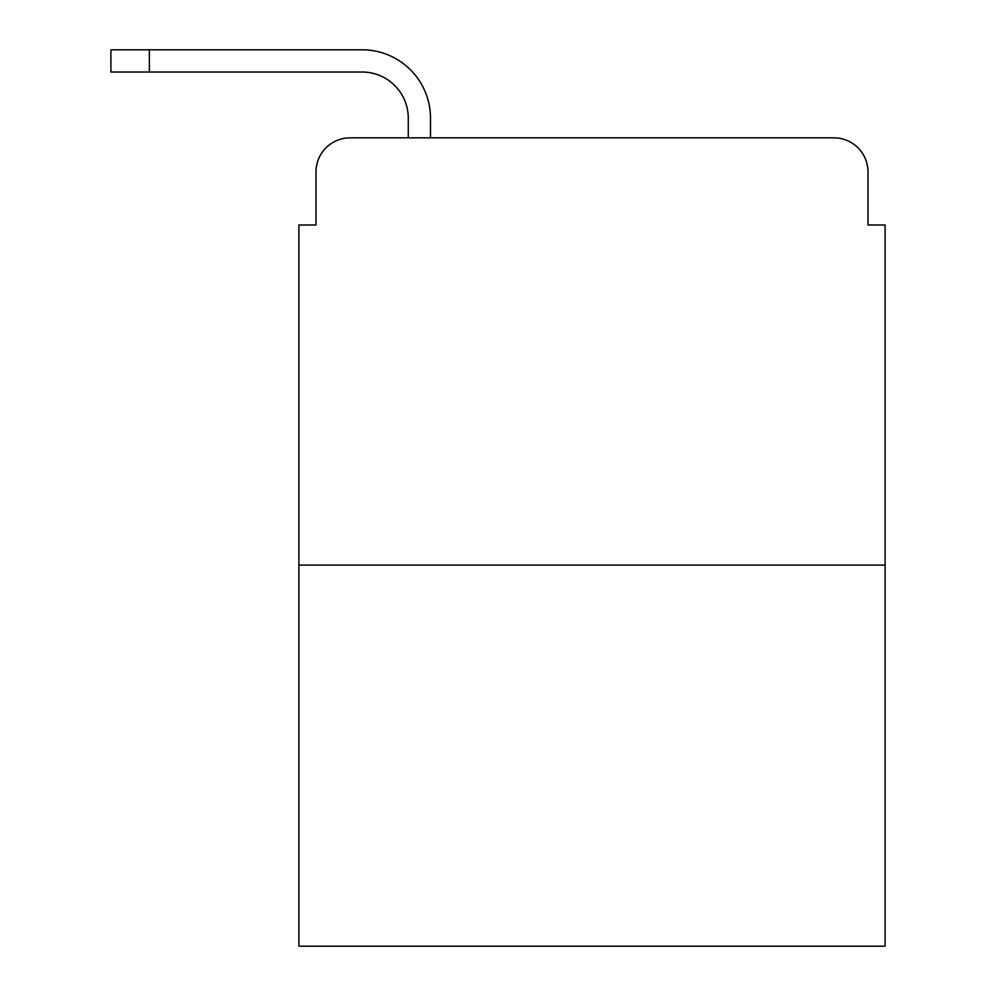 <?xml version="1.0" encoding="UTF-8"?>
<svg xmlns="http://www.w3.org/2000/svg" width="996" height="996" viewBox="0 0 996 996"><rect width="100%" height="100%" fill="white"/><g stroke="black" fill="none" stroke-linecap="round" stroke-linejoin="round"><path stroke-width="1.49" d="M885.095 565.081L885.095 224.984L868.014 224.984L868.014 171.997A34.175 34.175 0 0 0 833.826 137.822L350.169 137.822A34.175 34.175 0 0 0 315.981 171.997L315.981 224.984L298.9 224.984L298.9 946.2L885.095 946.2L885.095 565.081L298.9 565.081M885.095 224.984L868.014 224.984M315.981 224.984L298.9 224.984M408.273 137.822L408.273 118.163A46.14 46.14 0 0 0 362.133 72.023L110.905 72.023L110.905 49.8L362.133 49.8A68.363 68.363 0 0 1 430.496 118.163L430.496 137.822M408.273 118.163A46.14 46.14 0 0 0 362.133 72.023A46.14 46.14 0 0 1 408.273 118.163A46.14 46.14 0 0 0 362.133 72.023A46.14 46.14 0 0 1 408.273 118.163A46.14 46.14 0 0 0 362.133 72.023A46.14 46.14 0 0 1 408.273 118.163A46.14 46.14 0 0 0 362.133 72.023A46.14 46.14 0 0 1 408.273 118.163A46.14 46.14 0 0 0 362.133 72.023A46.14 46.14 0 0 1 408.273 118.163A46.14 46.14 0 0 0 362.133 72.023A46.14 46.14 0 0 1 408.273 118.163A46.14 46.14 0 0 0 362.133 72.023A46.14 46.14 0 0 1 408.273 118.163A46.14 46.14 0 0 0 362.133 72.023A46.14 46.14 0 0 1 408.273 118.163A46.14 46.14 0 0 0 362.133 72.023M149.35 72.023L149.35 49.8L362.133 49.8"/></g></svg>
